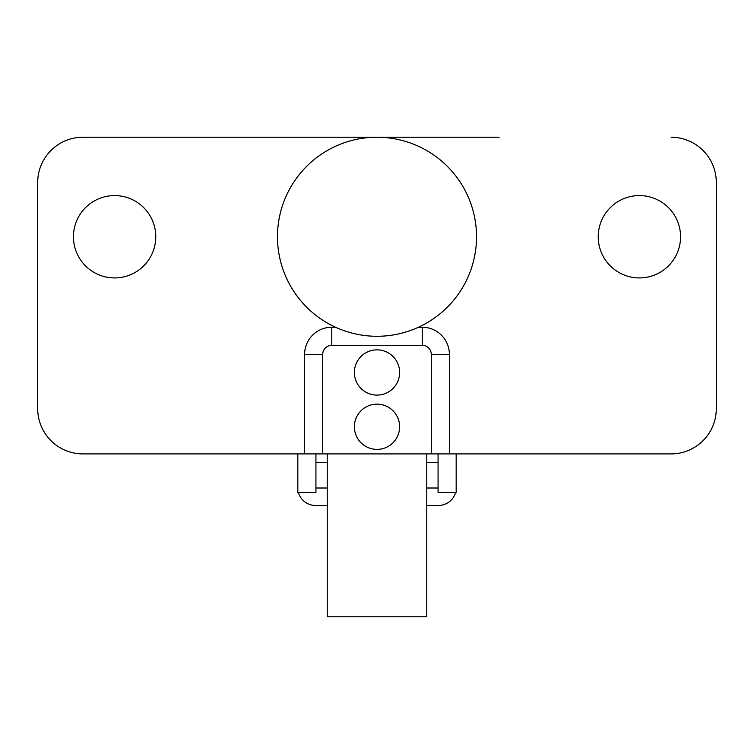 <?xml version="1.0" encoding="UTF-8"?>
<svg xmlns="http://www.w3.org/2000/svg" width="754" height="754" viewBox="0 0 754 754"><rect width="100%" height="100%" fill="white"/><g stroke="black" fill="none" stroke-linecap="round" stroke-linejoin="round"><path stroke-width="1.13" d="M598.224 236.756A41.168 41.168 0 0 1 639.392 195.588A41.168 41.168 0 0 1 680.56 236.756A41.168 41.168 0 0 1 639.392 277.924A41.168 41.168 0 0 1 598.224 236.756A41.168 41.168 0 0 0 639.392 277.924A41.168 41.168 0 0 0 680.56 236.756A41.168 41.168 0 0 0 639.392 195.588A41.168 41.168 0 0 0 598.224 236.756M73.44 236.756A41.168 41.168 0 0 1 114.608 195.588A41.168 41.168 0 0 1 155.776 236.756A41.168 41.168 0 0 1 114.608 277.924A41.168 41.168 0 0 1 73.44 236.756M716.3 408.668L716.3 182.468L716.3 408.668A45.24 45.24 0 0 1 671.06 453.908L82.94 453.908A45.24 45.24 0 0 1 37.7 408.668L37.7 182.468A45.24 45.24 0 0 1 82.94 137.228L499.148 137.228M716.3 182.468A45.24 45.24 0 0 0 671.06 137.228M322.712 453.908L322.712 354.38A9.048 9.048 0 0 1 331.76 345.332L422.24 345.332A9.048 9.048 0 0 1 431.288 354.38L431.288 453.908M671.06 453.908L499.148 453.908M254.852 137.228L82.94 137.228M254.852 453.908L82.94 453.908M37.7 408.668L37.7 182.468M277.472 236.756A99.528 99.528 0 0 0 377 336.284A99.528 99.528 0 0 0 476.528 236.756A99.528 99.528 0 0 0 377 137.228A99.528 99.528 0 0 0 277.472 236.756M456.17 453.908L456.17 492.466L438.074 492.466L438.074 453.908M298.424 492.466A18.096 17.54 180 0 0 315.926 505.548L327.236 505.548M426.764 505.548L438.074 505.548A18.096 17.54 180 0 0 455.576 492.466M315.926 488.008L327.236 488.008M426.764 488.008L438.074 488.008M315.926 462.4L327.236 462.4M426.764 462.4L438.074 462.4M315.926 453.908L315.926 492.466L297.83 492.466L297.83 453.908M426.764 453.908L426.764 616.772L327.236 616.772L327.236 453.908M399.62 426.764A22.62 22.62 0 0 1 377 449.384A22.62 22.62 0 0 1 354.38 426.764A22.62 22.62 0 0 1 377 404.144A22.62 22.62 0 0 1 399.62 426.764M399.62 372.476A22.62 22.62 0 0 1 377 395.096A22.62 22.62 0 0 1 354.38 372.476A22.62 22.62 0 0 1 377 349.856A22.62 22.62 0 0 1 399.62 372.476M304.616 453.908L304.616 354.38A27.144 27.144 0 0 1 331.76 327.236L335.539 327.236M418.461 327.236L422.24 327.236A27.144 27.144 0 0 1 449.384 354.38L449.384 453.908M431.288 354.38L449.384 354.38M422.24 345.332L422.24 327.236M331.76 345.332L331.76 327.236M322.712 354.38L304.616 354.38"/></g></svg>
